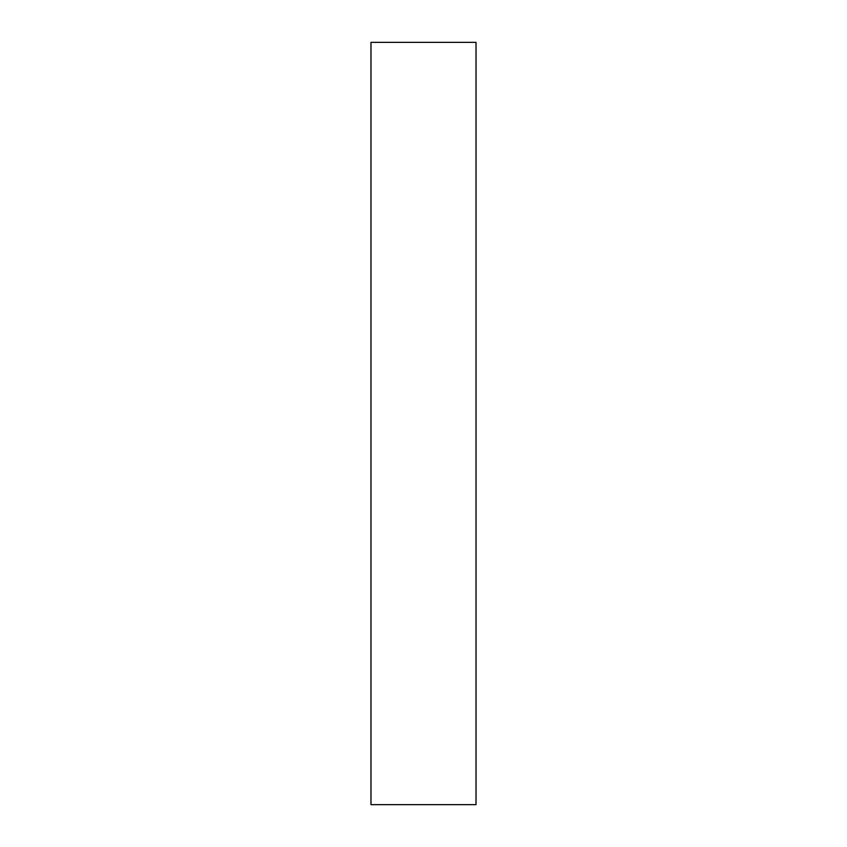 <?xml version="1.0" encoding="UTF-8"?>
<svg xmlns="http://www.w3.org/2000/svg" width="847" height="847" viewBox="0 0 847 847"><rect width="100%" height="100%" fill="white"/><g stroke="black" fill="none" stroke-linecap="round" stroke-linejoin="round"><path stroke-width="1.27" d="M370.975 804.65L476.025 804.65L476.025 42.35L370.975 42.35L370.975 804.65L476.025 804.65L476.025 42.35L370.975 42.35L370.975 804.65"/></g></svg>
